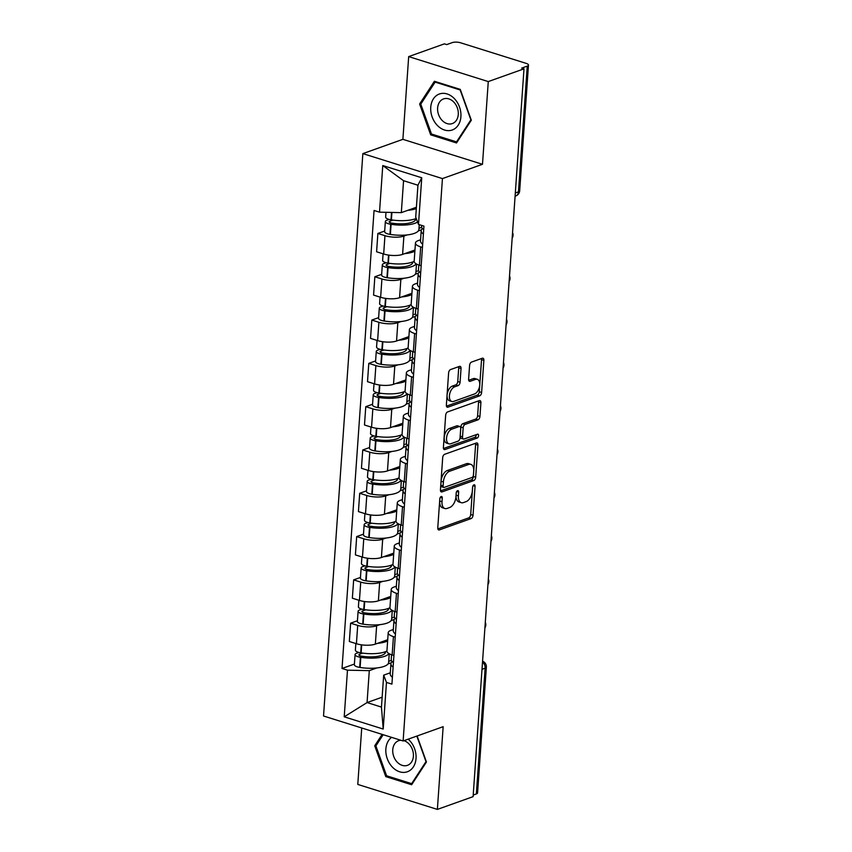 <?xml version="1.0" encoding="UTF-8"?>
<svg xmlns="http://www.w3.org/2000/svg" width="852" height="852" viewBox="0 0 852 852"><rect width="100%" height="100%" fill="white"/><g stroke="black" fill="none" stroke-linecap="round" stroke-linejoin="round"><path stroke-width="1.28" d="M441.166 496.524A2.023 1.14 107.4 0 0 439.802 498.867L437.779 527.814A2.886 1.619 107.4 0 0 438.673 529.944A2.886 1.619 107.4 0 0 439.355 529.912L471.071 518.591A2.886 1.619 107.4 0 0 473.03 515.236L475.054 486.29A2.023 1.14 107.4 0 0 474.426 484.799A2.023 1.14 107.4 0 0 473.957 484.82A2.023 1.14 107.4 0 0 472.583 487.174L472.327 490.912A9.234 5.187 107.4 0 1 466.076 501.647L463.435 502.595A9.234 5.187 107.4 0 1 461.273 502.68A9.234 5.187 107.4 0 1 458.397 495.885L458.664 492.137A2.023 1.14 107.4 0 0 458.035 490.645A2.023 1.14 107.4 0 0 457.567 490.667A2.023 1.14 107.4 0 0 456.193 493.02L455.937 496.769A9.234 5.187 107.4 0 1 449.686 507.494L447.044 508.442A9.234 5.187 107.4 0 1 444.882 508.537A9.234 5.187 107.4 0 1 442.007 501.732L442.273 497.983A2.023 1.14 107.4 0 0 441.645 496.503A2.023 1.14 107.4 0 0 441.166 496.524M461.038 368.49A2.886 1.619 107.4 0 0 460.133 366.36A2.886 1.619 107.4 0 0 459.462 366.392L450.559 369.566A2.886 1.619 107.4 0 0 448.61 372.92L446.363 405.073A2.886 1.619 107.4 0 0 447.257 407.192A2.886 1.619 107.4 0 0 447.939 407.171L479.655 395.85A2.886 1.619 107.4 0 0 481.614 392.495L483.861 360.343A2.886 1.619 107.4 0 0 482.956 358.213A2.886 1.619 107.4 0 0 482.285 358.245L471.539 362.079A2.886 1.619 107.4 0 0 469.58 365.433L468.621 379.193A2.886 1.619 107.4 0 0 469.516 381.323A2.886 1.619 107.4 0 0 470.197 381.291L475.522 379.385A7.721 4.335 107.4 0 1 477.322 379.31A7.721 4.335 107.4 0 1 479.538 386.478A7.721 4.335 107.4 0 1 474.5 393.965L453.615 401.42A7.721 4.335 107.4 0 1 451.816 401.494A7.721 4.335 107.4 0 1 449.611 394.327A7.721 4.335 107.4 0 1 454.638 386.84L458.12 385.605A2.886 1.619 107.4 0 0 460.069 382.25L461.038 368.49L458.717 367.755A2.886 1.619 107.4 0 0 458.632 366.69M442.444 178.59L482.488 164.298L488.271 81.579L524.001 68.831L473.105 796.652L437.374 809.4L443.157 726.681L403.124 740.974L442.444 178.59L362.856 153.616L323.526 715.999L403.124 740.974M444.637 454.308A2.886 1.619 107.4 0 0 442.689 457.662L440.441 489.804A2.886 1.619 107.4 0 0 441.336 491.934A2.886 1.619 107.4 0 0 442.007 491.902L473.733 480.581A2.886 1.619 107.4 0 0 475.682 477.226L477.929 445.074A2.886 1.619 107.4 0 0 477.035 442.955A2.886 1.619 107.4 0 0 476.364 442.987L444.637 454.308M443.402 447.438L445.649 415.286A2.886 1.619 107.4 0 1 447.598 411.931L479.325 400.61A2.886 1.619 107.4 0 1 479.995 400.589A2.886 1.619 107.4 0 1 480.901 402.708L479.932 416.468A2.886 1.619 107.4 0 1 477.983 419.823L465.117 424.413A2.886 1.619 107.4 0 0 463.158 427.768L462.529 436.895A2.886 1.619 107.4 0 0 463.424 439.025A2.886 1.619 107.4 0 0 464.095 438.993L477.493 434.211A2.023 1.14 107.4 0 1 477.961 434.19A2.023 1.14 107.4 0 1 478.536 436.064A2.023 1.14 107.4 0 1 477.226 438.024L444.968 449.536A2.886 1.619 107.4 0 1 444.297 449.568A2.886 1.619 107.4 0 1 443.402 447.438M488.271 81.579L408.683 56.605L444.414 43.857L446.736 44.592L452.295 42.6A5.879 1.896 4 0 1 460.527 42.77L526.195 63.378A5.879 1.896 4 0 1 528.474 65.072L519.677 190.816A5.879 1.896 -176 0 1 518.453 191.86L527.25 66.115A5.879 1.896 4 0 0 528.474 65.072M361.727 727.981L357.787 784.426L437.374 809.4M408.683 56.605L402.889 139.334L362.856 153.616M524.001 68.831L521.68 68.107L527.25 66.115M482.008 669.31L485.139 668.192A5.879 1.896 -176 0 0 486.364 667.148L477.578 792.892A5.879 1.896 -176 0 1 476.353 793.936L485.139 668.192A5.879 4.473 -109.6 0 0 482.52 662.068M473.222 795.054L476.353 793.936M395.2 637.168L393.432 636.614A13.525 4.366 -176 0 1 388.203 632.727L386.925 651.045A13.525 4.366 4 0 0 392.154 654.932L393.922 655.486M379.885 624.644L376.637 625.805A13.525 4.366 -176 0 1 357.702 625.4L356.424 643.729A13.525 4.366 4 0 0 375.349 644.123L387.713 639.714M356.424 643.729L349.341 641.503L350.619 623.185L357.435 620.757M388.203 632.727A13.525 4.366 -176 0 1 391.015 630.32L393.326 629.5M357.702 625.4L350.619 623.185M394.178 619.542L391.036 620.661M398.225 593.865L396.468 593.312A13.525 4.366 -176 0 1 391.228 589.424L389.95 607.742A13.525 4.366 4 0 0 395.179 611.629L396.947 612.183M360.46 577.454L353.655 579.882L352.366 598.2L359.448 600.426A13.525 4.366 4 0 0 378.384 600.82L390.738 596.411M391.228 589.424A13.525 4.366 -176 0 1 394.05 587.017L396.35 586.197M382.921 581.341L379.662 582.502A13.525 4.366 -176 0 1 360.726 582.097L353.655 579.882M397.213 576.24L394.061 577.358M401.26 550.562L399.492 550.009A13.525 4.366 -176 0 1 394.252 546.121L392.974 564.439A13.525 4.366 4 0 0 398.214 568.327L399.971 568.88M363.495 534.151L356.679 536.579L355.401 554.897L362.473 557.123A13.525 4.366 4 0 0 381.408 557.517L393.773 553.108M394.252 546.121A13.525 4.366 -176 0 1 397.075 543.714L399.375 542.894M385.945 538.038L382.686 539.199A13.525 4.366 -176 0 1 363.761 538.794L356.679 536.579M400.238 532.937L397.096 534.055M404.285 507.26L402.517 506.706A13.525 4.366 -176 0 1 397.288 502.818L395.999 521.136A13.525 4.366 4 0 0 401.239 525.024L403.007 525.577M366.52 490.848L359.704 493.276L358.426 511.594L365.508 513.82A13.525 4.366 4 0 0 384.433 514.214L396.798 509.805M397.288 502.818A13.525 4.366 -176 0 1 400.099 500.412L402.41 499.591M388.97 494.735L385.722 495.896A13.525 4.366 -176 0 1 366.786 495.491L359.704 493.276M403.262 489.634L400.12 490.752M407.309 463.957L405.541 463.403A13.525 4.366 -176 0 1 400.312 459.516L399.034 477.834A13.525 4.366 4 0 0 404.263 481.721L406.031 482.275M369.544 447.545L362.739 449.973L361.45 468.291L368.533 470.517A13.525 4.366 4 0 0 387.468 470.911L399.822 466.502M400.312 459.516A13.525 4.366 -176 0 1 403.134 457.109L405.435 456.289M392.005 451.432L388.746 452.593A13.525 4.366 -176 0 1 369.811 452.188L362.739 449.973M406.297 446.331L403.145 447.449M410.344 420.654L408.577 420.1A13.525 4.366 -176 0 1 403.337 416.213L402.059 434.531A13.525 4.366 4 0 0 407.299 438.418L409.056 438.972M372.58 404.242L365.764 406.67L364.486 424.988L371.557 427.214A13.525 4.366 4 0 0 390.493 427.608L402.858 423.199M403.337 416.213A13.525 4.366 -176 0 1 406.159 413.806L408.459 412.986M395.03 408.129L391.771 409.29A13.525 4.366 -176 0 1 372.835 408.885L365.764 406.67M409.322 403.028L406.18 404.146M413.369 377.351L411.601 376.797A13.525 4.366 -176 0 1 406.372 372.91L405.083 391.228A13.525 4.366 4 0 0 410.323 395.115L412.091 395.669M375.604 360.939L368.788 363.367L367.51 381.685L374.592 383.911A13.525 4.366 4 0 0 393.517 384.305L405.882 379.896M406.372 372.91A13.525 4.366 -176 0 1 409.184 370.503L411.495 369.683M398.054 364.826L394.806 365.987A13.525 4.366 -176 0 1 375.87 365.583L368.788 363.367M412.347 359.725L409.205 360.843M416.394 334.048L414.626 333.494A13.525 4.366 -176 0 1 409.397 329.607L408.119 347.925A13.525 4.366 4 0 0 413.348 351.812L415.116 352.366M378.629 317.636L371.823 320.064L370.535 338.382L377.617 340.608A13.525 4.366 4 0 0 396.553 341.002L408.907 336.593M409.397 329.607A13.525 4.366 -176 0 1 412.219 327.2L414.519 326.38M401.09 321.523L397.831 322.684A13.525 4.366 -176 0 1 378.895 322.28L371.823 320.064M415.382 316.422L412.23 317.54M419.429 290.745L417.661 290.191A13.525 4.366 -176 0 1 412.421 286.304L411.143 304.622A13.525 4.366 4 0 0 416.372 308.509L418.14 309.063M381.664 274.333L374.848 276.762L373.57 295.08L380.642 297.305A13.525 4.366 4 0 0 399.577 297.699L411.931 293.29M412.421 286.304A13.525 4.366 -176 0 1 415.243 283.897L417.544 283.077M404.114 278.221L400.855 279.381A13.525 4.366 -176 0 1 381.92 278.977L374.848 276.762M418.407 273.119L415.265 274.248M422.454 247.442L420.686 246.888A13.525 4.366 -176 0 1 415.457 243.001L414.168 261.319A13.525 4.366 4 0 0 419.408 265.206L421.176 265.771M384.689 231.03L377.873 233.459L376.595 251.777L383.666 254.002A13.525 4.366 4 0 0 402.602 254.397L414.967 249.987M415.457 243.001A13.525 4.366 -176 0 1 418.268 240.594L420.579 239.774M407.139 234.918L403.891 236.079A13.525 4.366 -176 0 1 384.955 235.685L377.873 233.459M421.431 229.816L418.289 230.945M376.861 667.947L369.299 670.641L367.063 702.57L381.451 707.085L383.688 675.157L390.291 672.803M391.153 662.845L388.011 663.964M382.143 697.192L367.063 702.57L344.219 716.82L347.478 670.183L369.299 670.641M383.688 675.157L386.467 682.409L383.208 729.046L344.219 716.82M379.513 212.169L382.772 165.544L421.751 177.77L418.492 224.406L415.712 217.154L417.938 185.225L403.56 180.709L401.324 212.638L379.513 212.169L374.06 210.465L342.025 668.469L347.478 670.183M386.467 682.409L391.92 684.124L423.945 226.11L418.492 224.406M382.143 734.392L374.731 745.777L385.786 776.619L411.644 784.735L426.447 761.997L417.118 735.979M482.488 164.298L402.889 139.334M434.413 81.281L419.61 104.008L430.665 134.85L456.523 142.966L471.316 120.228L460.261 89.385L434.413 81.281M401.324 212.638L416.404 207.26M354.411 664.059L342.025 668.469M383.208 729.046L381.451 707.085M417.938 185.225L421.751 177.77M403.56 180.709L382.772 165.544M376.35 745.202L374.731 745.777M387.415 776.034L385.786 776.619M421.229 103.433L419.61 104.008M432.294 134.275L430.665 134.85M439.866 498.399L439.685 501.008A9.234 5.187 107.4 0 0 442.561 507.803L444.882 508.537M461.273 502.68L458.951 501.956A9.234 5.187 107.4 0 1 456.076 495.161L456.257 492.552M437.864 528.89L468.76 517.867A2.886 1.619 107.4 0 0 470.709 514.512L472.647 486.705M440.516 490.88L471.412 479.857A2.886 1.619 107.4 0 0 473.361 476.502L475.618 444.35A2.886 1.619 107.4 0 0 475.533 443.274M443.115 485.928A2.023 1.14 107.4 0 0 443.743 487.419A2.023 1.14 107.4 0 0 444.212 487.397L472.061 477.461A2.023 1.14 107.4 0 0 473.424 475.118L473.701 471.167A9.234 5.187 107.4 0 0 470.826 464.361A9.234 5.187 107.4 0 0 468.675 464.457L449.643 471.252A9.234 5.187 107.4 0 0 443.391 481.976L443.115 485.928L440.793 485.203A2.023 1.14 107.4 0 0 441.421 486.694L443.743 487.419M470.826 464.361L468.504 463.637A9.234 5.187 107.4 0 0 466.353 463.733L468.675 464.457M440.793 485.203L441.07 481.252A9.234 5.187 107.4 0 1 447.321 470.517L466.353 463.733M463.424 439.025L461.102 438.29A2.886 1.619 107.4 0 1 460.208 436.171L460.847 427.044A2.886 1.619 107.4 0 1 462.796 423.689L475.661 419.099A2.886 1.619 107.4 0 0 477.61 415.744L478.579 401.984A2.886 1.619 107.4 0 0 478.494 400.909M443.477 448.514L474.905 437.3A2.023 1.14 107.4 0 0 476.279 434.648M451.762 429.184A7.721 4.335 107.4 0 0 446.736 436.661A7.721 4.335 107.4 0 0 448.94 443.839A7.721 4.335 107.4 0 0 450.751 443.754L458.099 441.134A2.886 1.619 107.4 0 0 460.059 437.779L460.698 428.652A2.886 1.619 107.4 0 0 459.792 426.522A2.886 1.619 107.4 0 0 459.122 426.554L451.762 429.184L449.441 428.45A7.721 4.335 107.4 0 0 444.414 435.936A7.721 4.335 107.4 0 0 446.629 443.104L448.94 443.839M459.792 426.522L457.481 425.798A2.886 1.619 107.4 0 0 456.8 425.83L459.122 426.554M449.441 428.45L456.8 425.83M451.816 401.494L449.494 400.77A7.721 4.335 107.4 0 1 447.289 393.603A7.721 4.335 107.4 0 1 452.316 386.116L455.799 384.87A2.886 1.619 107.4 0 0 457.758 381.515L458.717 367.755M477.322 379.31L475.001 378.586A7.721 4.335 107.4 0 0 473.201 378.661L475.522 379.385M468.696 380.269L473.201 378.661M446.437 406.148L477.333 395.115A2.886 1.619 107.4 0 0 479.293 391.76L481.54 359.619A2.886 1.619 107.4 0 0 481.455 358.543M387.628 640.896A22.344 7.221 -176 0 1 385.7 641.737A22.344 7.221 -176 0 1 377.532 643.345M386.925 651.034A22.344 7.221 -176 0 1 384.998 651.865A22.344 7.221 -176 0 1 361.12 652.888L360.715 652.824A7.423 2.396 -176 0 1 355.38 650.129L355.838 643.548M385.519 651.673A18.52 5.985 -176 0 1 385.53 652.068A18.52 5.985 -176 0 1 381.664 655.358A18.52 5.985 -176 0 1 361.876 656.21L361.472 656.146A3.6 1.161 -176 0 1 358.884 654.837A3.6 1.161 -176 0 1 359.629 654.198L362.664 653.111M358.873 652.451L356.615 653.25A7.423 2.396 4 0 0 355.071 654.57A7.423 2.396 4 0 0 360.407 657.265L360.811 657.329A22.344 7.221 4 0 0 384.678 656.306A22.344 7.221 4 0 0 388.917 653.559M389.236 653.75L388.629 662.462A22.344 7.221 -176 0 1 383.975 666.434A22.344 7.221 -176 0 1 360.098 667.467L359.693 667.404A7.423 2.396 -176 0 1 354.357 664.709L355.071 654.57M392.176 661.557A22.344 7.221 4 0 0 390.93 663.708A22.344 7.221 4 0 0 393.102 667.127M392.399 677.255A22.344 7.221 -176 0 1 390.227 673.836L390.93 663.708M385.072 651.844L384.966 653.377M391.419 660.364L388.714 661.322M393.422 662.686A22.344 7.221 -176 0 1 391.238 659.267L391.558 654.741M391.569 737.342A19.117 14.548 -109.6 0 0 388.075 760.698A19.117 14.548 -109.6 0 0 407.394 771.752A19.117 14.548 -109.6 0 0 416.074 757.513A19.117 14.548 -109.6 0 0 408.183 739.163M400.813 740.25A13.089 9.958 -109.6 0 0 398.672 740.676A13.089 9.958 -109.6 0 0 398.661 740.686A13.089 9.958 -109.6 0 0 393.699 756.363A13.089 9.958 -109.6 0 0 407.469 765.33A13.089 9.958 -109.6 0 0 413.273 752.966A13.089 9.958 -109.6 0 0 403.976 740.665M416.841 736.075L426 761.624L411.654 783.648L386.606 775.789L375.892 745.905L383.176 734.712M412.56 783.318L411.654 783.648M452.274 129.983A19.117 14.548 -109.6 0 0 459.516 107.064A19.117 14.548 -109.6 0 0 439.376 93.997A19.117 14.548 -109.6 0 0 432.134 116.916A19.117 14.548 -109.6 0 0 452.274 129.983M452.369 123.551A13.089 9.958 -109.6 0 0 457.332 107.874A13.089 9.958 -109.6 0 0 443.551 98.907A13.089 9.958 -109.6 0 0 443.53 98.917A13.089 9.958 -109.6 0 0 438.567 114.594A13.089 9.958 -109.6 0 0 452.348 123.561A13.089 9.958 -109.6 0 0 452.369 123.551M420.771 104.136L435.116 82.111L460.165 89.971L470.879 119.855L456.534 141.879L431.485 134.02L420.771 104.136M436.022 81.781L435.116 82.111M457.439 141.549L456.534 141.879M390.653 597.593A22.344 7.221 -176 0 1 388.725 598.434A22.344 7.221 -176 0 1 380.567 600.042M389.95 607.732A22.344 7.221 -176 0 1 388.022 608.562A22.344 7.221 -176 0 1 364.145 609.585L363.74 609.521A7.423 2.396 -176 0 1 358.404 606.826L358.873 600.245M388.544 608.371A18.52 5.985 -176 0 1 388.555 608.765A18.52 5.985 -176 0 1 384.689 612.056A18.52 5.985 -176 0 1 364.901 612.907L364.496 612.844A3.6 1.161 -176 0 1 361.908 611.534A3.6 1.161 -176 0 1 362.664 610.895L365.7 609.808M361.908 609.148L359.65 609.947A7.423 2.396 4 0 0 358.096 611.267A7.423 2.396 4 0 0 363.431 613.962L363.836 614.026A22.344 7.221 4 0 0 387.713 613.003A22.344 7.221 4 0 0 391.941 610.256M392.271 610.447L391.664 619.159A22.344 7.221 -176 0 1 387 623.142A22.344 7.221 -176 0 1 363.122 624.165L362.728 624.101A7.423 2.396 -176 0 1 357.393 621.406L358.096 611.267M395.2 618.254A22.344 7.221 4 0 0 393.954 620.405A22.344 7.221 4 0 0 396.137 623.824M395.424 633.952A22.344 7.221 -176 0 1 393.251 630.533L393.954 620.405M388.097 608.541L387.99 610.075M394.444 617.061L391.739 618.019M396.446 619.383A22.344 7.221 -176 0 1 394.274 615.964L394.582 611.438M393.688 554.29A22.344 7.221 -176 0 1 391.76 555.131A22.344 7.221 -176 0 1 383.592 556.739M392.974 564.429A22.344 7.221 -176 0 1 391.047 565.259A22.344 7.221 -176 0 1 367.18 566.282L366.775 566.218A7.423 2.396 -176 0 1 361.44 563.523L361.898 556.942M391.569 565.068A18.52 5.985 -176 0 1 391.579 565.462A18.52 5.985 -176 0 1 387.724 568.753A18.52 5.985 -176 0 1 367.936 569.605L367.531 569.541A3.6 1.161 -176 0 1 364.944 568.231A3.6 1.161 -176 0 1 365.689 567.592L368.724 566.505M364.933 565.845L362.675 566.644A7.423 2.396 4 0 0 361.131 567.964A7.423 2.396 4 0 0 366.456 570.659L366.861 570.723A22.344 7.221 4 0 0 390.738 569.7A22.344 7.221 4 0 0 394.966 566.953M395.296 567.144L394.689 575.856A22.344 7.221 -176 0 1 390.035 579.839A22.344 7.221 -176 0 1 366.158 580.862L365.753 580.798A7.423 2.396 -176 0 1 360.417 578.103L361.131 567.964M398.225 574.951A22.344 7.221 4 0 0 396.989 577.102A22.344 7.221 4 0 0 399.162 580.521M398.459 590.649A22.344 7.221 -176 0 1 396.276 587.23L396.989 577.102M391.121 565.238L391.015 566.772M397.469 573.758L394.764 574.717M399.471 576.08A22.344 7.221 -176 0 1 397.298 572.661L397.618 568.135M396.712 510.987A22.344 7.221 -176 0 1 394.785 511.828A22.344 7.221 -176 0 1 386.616 513.437M396.01 521.126A22.344 7.221 -176 0 1 394.082 521.957A22.344 7.221 -176 0 1 370.205 522.979L369.8 522.915A7.423 2.396 -176 0 1 364.464 520.221L364.922 513.639M394.593 521.765A18.52 5.985 -176 0 1 394.614 522.159A18.52 5.985 -176 0 1 390.748 525.45A18.52 5.985 -176 0 1 370.961 526.302L370.556 526.238A3.6 1.161 -176 0 1 367.968 524.928A3.6 1.161 -176 0 1 368.714 524.289L371.749 523.203M367.957 522.542L365.7 523.341A7.423 2.396 4 0 0 364.155 524.662A7.423 2.396 4 0 0 369.491 527.356L369.896 527.42A22.344 7.221 4 0 0 393.762 526.398A22.344 7.221 4 0 0 398.001 523.65M398.321 523.842L397.714 532.553A22.344 7.221 -176 0 1 393.06 536.536A22.344 7.221 -176 0 1 369.182 537.559L368.778 537.495A7.423 2.396 -176 0 1 363.442 534.8L364.155 524.662M401.26 531.648A22.344 7.221 4 0 0 400.014 533.799A22.344 7.221 4 0 0 402.187 537.218M401.484 547.346A22.344 7.221 -176 0 1 399.311 543.927L400.014 533.799M394.156 521.935L394.05 523.469M400.504 530.455L397.799 531.414M402.506 532.777A22.344 7.221 -176 0 1 400.323 529.358L400.642 524.832M399.737 467.684A22.344 7.221 -176 0 1 397.809 468.525A22.344 7.221 -176 0 1 389.641 470.134M399.034 477.823A22.344 7.221 -176 0 1 397.107 478.654A22.344 7.221 -176 0 1 373.229 479.676L372.825 479.612A7.423 2.396 -176 0 1 367.489 476.918L367.957 470.336M397.628 478.462A18.52 5.985 -176 0 1 397.639 478.856A18.52 5.985 -176 0 1 393.773 482.147A18.52 5.985 -176 0 1 373.985 482.999L373.581 482.935A3.6 1.161 -176 0 1 370.993 481.625A3.6 1.161 -176 0 1 371.749 480.986L374.784 479.9M370.993 479.239L368.735 480.038A7.423 2.396 4 0 0 367.18 481.359A7.423 2.396 4 0 0 372.516 484.053L372.92 484.117A22.344 7.221 4 0 0 396.798 483.095A22.344 7.221 4 0 0 401.026 480.347M401.356 480.539L400.738 489.25A22.344 7.221 -176 0 1 396.084 493.233A22.344 7.221 -176 0 1 372.207 494.256L371.802 494.192A7.423 2.396 -176 0 1 366.477 491.498L367.18 481.359M404.285 488.345A22.344 7.221 4 0 0 403.039 490.496A22.344 7.221 4 0 0 405.222 493.915M404.508 504.043A22.344 7.221 -176 0 1 402.336 500.625L403.039 490.496M397.181 478.632L397.075 480.166M403.528 487.152L400.823 488.111M405.531 489.474A22.344 7.221 -176 0 1 403.358 486.055L403.667 481.529M402.772 424.381A22.344 7.221 -176 0 1 400.845 425.223A22.344 7.221 -176 0 1 392.676 426.831M402.059 434.52A22.344 7.221 -176 0 1 400.131 435.351A22.344 7.221 -176 0 1 376.254 436.373L375.849 436.309A7.423 2.396 -176 0 1 370.524 433.615L370.982 427.033M400.653 435.159A18.52 5.985 -176 0 1 400.664 435.553A18.52 5.985 -176 0 1 396.808 438.844A18.52 5.985 -176 0 1 377.021 439.696L376.616 439.632A3.6 1.161 -176 0 1 374.028 438.322A3.6 1.161 -176 0 1 374.773 437.683L377.809 436.597M374.017 435.936L371.76 436.735A7.423 2.396 4 0 0 370.215 438.056A7.423 2.396 4 0 0 375.54 440.75L375.945 440.814A22.344 7.221 4 0 0 399.822 439.792A22.344 7.221 4 0 0 404.05 437.044M404.38 437.236L403.773 445.947A22.344 7.221 -176 0 1 399.119 449.931A22.344 7.221 -176 0 1 375.242 450.953L374.837 450.889A7.423 2.396 -176 0 1 369.502 448.195L370.215 438.056M407.309 445.042A22.344 7.221 4 0 0 406.074 447.193A22.344 7.221 4 0 0 408.246 450.612M407.533 460.74A22.344 7.221 -176 0 1 405.36 457.322L406.074 447.193M400.206 435.329L400.099 436.863M406.553 443.849L403.848 444.808M408.555 446.171A22.344 7.221 -176 0 1 406.383 442.752L406.702 438.226M405.797 381.078A22.344 7.221 -176 0 1 403.869 381.92A22.344 7.221 -176 0 1 395.701 383.528M405.094 391.217A22.344 7.221 -176 0 1 403.166 392.048A22.344 7.221 -176 0 1 379.289 393.07L378.884 393.006A7.423 2.396 -176 0 1 373.549 390.312L374.007 383.73M403.678 391.856A18.52 5.985 -176 0 1 403.699 392.25A18.52 5.985 -176 0 1 399.833 395.541A18.52 5.985 -176 0 1 380.045 396.393L379.641 396.329A3.6 1.161 -176 0 1 377.053 395.019A3.6 1.161 -176 0 1 377.798 394.38L380.833 393.305M377.042 392.634L374.784 393.432A7.423 2.396 4 0 0 373.24 394.753A7.423 2.396 4 0 0 378.576 397.458L378.98 397.511A22.344 7.221 4 0 0 402.847 396.489A22.344 7.221 4 0 0 407.086 393.741M407.405 393.933L406.798 402.645A22.344 7.221 -176 0 1 402.144 406.628A22.344 7.221 -176 0 1 378.267 407.65L377.862 407.586A7.423 2.396 -176 0 1 372.526 404.892L373.24 394.753M410.344 401.739A22.344 7.221 4 0 0 409.098 403.891A22.344 7.221 4 0 0 411.271 407.309M410.568 417.437A22.344 7.221 -176 0 1 408.396 414.019L409.098 403.891M403.241 392.026L403.134 393.56M409.588 400.546L406.883 401.505M411.58 402.868A22.344 7.221 -176 0 1 409.407 399.45L409.727 394.923M408.822 337.775A22.344 7.221 -176 0 1 406.894 338.617A22.344 7.221 -176 0 1 398.725 340.225M408.119 347.914A22.344 7.221 -176 0 1 406.191 348.745A22.344 7.221 -176 0 1 382.314 349.767L381.909 349.703A7.423 2.396 -176 0 1 376.573 347.009L377.042 340.427M406.713 348.553A18.52 5.985 -176 0 1 406.723 348.947A18.52 5.985 -176 0 1 402.858 352.238A18.52 5.985 -176 0 1 383.07 353.09L382.665 353.026A3.6 1.161 -176 0 1 380.077 351.716A3.6 1.161 -176 0 1 380.833 351.077L383.869 350.002M380.067 349.331L377.809 350.129A7.423 2.396 4 0 0 376.264 351.45A7.423 2.396 4 0 0 381.6 354.155L382.005 354.208A22.344 7.221 4 0 0 405.882 353.186A22.344 7.221 4 0 0 410.11 350.438M410.44 350.63L409.823 359.342A22.344 7.221 -176 0 1 405.169 363.325A22.344 7.221 -176 0 1 381.291 364.347L380.887 364.283A7.423 2.396 -176 0 1 375.562 361.589L376.264 351.45M413.369 358.436A22.344 7.221 4 0 0 412.123 360.588A22.344 7.221 4 0 0 414.306 364.006M413.593 374.135A22.344 7.221 -176 0 1 411.42 370.716L412.123 360.588M406.266 348.724L406.159 350.257M412.613 357.244L409.908 358.202M414.615 359.565A22.344 7.221 -176 0 1 412.443 356.147L412.751 351.62M411.857 294.472A22.344 7.221 -176 0 1 409.929 295.314A22.344 7.221 -176 0 1 401.761 296.922M411.143 304.611A22.344 7.221 -176 0 1 409.216 305.442A22.344 7.221 -176 0 1 385.338 306.464L384.934 306.411A7.423 2.396 -176 0 1 379.609 303.706L380.067 297.124M409.737 305.25A18.52 5.985 -176 0 1 409.748 305.644A18.52 5.985 -176 0 1 405.893 308.935A18.52 5.985 -176 0 1 386.094 309.787L385.69 309.723A3.6 1.161 -176 0 1 383.112 308.413A3.6 1.161 -176 0 1 383.858 307.774L386.893 306.699M383.102 306.028L380.844 306.827A7.423 2.396 4 0 0 379.289 308.147A7.423 2.396 4 0 0 384.625 310.852L385.029 310.916A22.344 7.221 4 0 0 408.907 309.883A22.344 7.221 4 0 0 413.135 307.135M413.465 307.327L412.858 316.039A22.344 7.221 -176 0 1 408.193 320.022A22.344 7.221 -176 0 1 384.327 321.044L383.922 320.98A7.423 2.396 -176 0 1 378.586 318.286L379.289 308.147M416.394 315.133A22.344 7.221 4 0 0 415.158 317.285A22.344 7.221 4 0 0 417.331 320.703M416.617 330.832A22.344 7.221 -176 0 1 414.445 327.413L415.158 317.285M409.29 305.421L409.184 306.954M415.638 313.941L412.932 314.899M417.64 316.262A22.344 7.221 -176 0 1 415.467 312.844L415.787 308.317M414.881 251.17A22.344 7.221 -176 0 1 412.954 252.011A22.344 7.221 -176 0 1 404.785 253.619M414.168 261.308A22.344 7.221 -176 0 1 412.24 262.139A22.344 7.221 -176 0 1 388.374 263.161L387.969 263.108A7.423 2.396 -176 0 1 382.633 260.403L383.091 253.821M412.762 261.947A18.52 5.985 -176 0 1 412.783 262.341A18.52 5.985 -176 0 1 408.917 265.632A18.52 5.985 -176 0 1 389.13 266.484L388.725 266.42A3.6 1.161 -176 0 1 386.137 265.11A3.6 1.161 -176 0 1 386.883 264.471L389.918 263.396M386.126 262.725L383.869 263.524A7.423 2.396 4 0 0 382.324 264.844A7.423 2.396 4 0 0 387.66 267.549L388.065 267.613A22.344 7.221 4 0 0 411.931 266.58A22.344 7.221 4 0 0 416.17 263.832M416.49 264.024L415.882 272.736A22.344 7.221 -176 0 1 411.228 276.719A22.344 7.221 -176 0 1 387.351 277.741L386.946 277.677A7.423 2.396 -176 0 1 381.611 274.983L382.324 264.844M419.429 271.831A22.344 7.221 4 0 0 418.183 273.982A22.344 7.221 4 0 0 420.355 277.401M419.653 287.529A22.344 7.221 -176 0 1 417.469 284.11L418.183 273.982M412.325 262.118L412.219 263.651M418.673 270.638L415.968 271.596M420.664 272.959A22.344 7.221 -176 0 1 418.492 269.541L418.811 265.015M416.308 208.591A22.344 7.221 -176 0 1 415.978 208.708A22.344 7.221 -176 0 1 407.81 210.316M416.213 218.474A22.344 7.221 -176 0 1 415.275 218.836A22.344 7.221 -176 0 1 391.398 219.869L390.993 219.805A7.423 2.396 -176 0 1 385.658 217.1L385.999 212.308M415.797 218.644A18.52 5.985 -176 0 1 415.808 219.039A18.52 5.985 -176 0 1 411.942 222.329A18.52 5.985 -176 0 1 392.154 223.181L391.75 223.117A3.6 1.161 -176 0 1 389.162 221.808A3.6 1.161 -176 0 1 389.918 221.169L392.953 220.093M389.151 219.422L386.893 220.221A7.423 2.396 4 0 0 385.349 221.541A7.423 2.396 4 0 0 390.685 224.246L391.089 224.31A22.344 7.221 4 0 0 414.967 223.277A22.344 7.221 4 0 0 417.587 222.042M419.248 224.64L418.907 229.433A22.344 7.221 -176 0 1 414.253 233.416A22.344 7.221 -176 0 1 390.376 234.438L389.971 234.375A7.423 2.396 -176 0 1 384.646 231.68L385.349 221.541M422.454 228.528A22.344 7.221 4 0 0 421.207 230.679A22.344 7.221 4 0 0 423.391 234.098M422.677 244.226A22.344 7.221 -176 0 1 420.505 240.807L421.207 230.679M415.35 218.815L415.243 220.349M421.697 227.335L418.992 228.293M423.7 229.657A22.344 7.221 -176 0 1 421.527 226.238L421.58 225.375M381.92 278.977L380.642 297.305M378.895 322.28L377.617 340.608M375.87 365.583L374.592 383.911M372.835 408.885L371.557 427.214M369.811 452.188L368.533 470.517M366.786 495.491L365.508 513.82M363.761 538.794L362.473 557.123M360.726 582.097L359.448 600.426M384.955 235.685L383.666 254.002M403.891 236.079L402.602 254.397M400.855 279.381L399.577 297.699M417.661 290.191L416.372 308.509M397.831 322.684L396.553 341.002M414.626 333.494L413.348 351.812M394.806 365.987L393.517 384.305M411.601 376.797L410.323 395.115M391.771 409.29L390.493 427.608M408.577 420.1L407.299 438.418M388.746 452.593L387.468 470.911M405.541 463.403L404.263 481.721M385.722 495.896L384.433 514.214M402.517 506.706L401.239 525.024M382.686 539.199L381.408 557.517M399.492 550.009L398.214 568.327M379.662 582.502L378.384 600.82M396.468 593.312L395.179 611.629M376.637 625.805L375.349 644.123M393.432 636.614L392.154 654.932M420.686 246.888L419.408 265.206M515.322 192.978L518.453 191.86A5.879 4.473 -109.6 0 1 515.79 195.939A5.879 5.879 0 0 0 519.677 190.816M439.685 501.008L442.007 501.732M456.672 491.508L458.664 492.137M456.076 495.161L458.397 495.885M473.062 485.661L475.054 486.29M470.709 514.512L473.03 515.236M468.76 517.867L471.071 518.591M438.141 529.529L439.355 529.912M440.282 497.366L442.273 497.983M475.618 444.35L477.929 445.074M473.361 476.502L475.682 477.226M471.412 479.857L473.733 480.581M440.803 491.529L442.007 491.902M447.321 470.517L449.643 471.252M441.07 481.252L443.391 481.976M478.579 401.984L480.901 402.708M477.61 415.744L479.932 416.468M475.661 419.099L477.983 419.823M462.796 423.689L465.117 424.413M460.847 427.044L463.158 427.768M460.208 436.171L462.529 436.895M474.905 437.3L477.226 438.024M443.764 449.153L444.968 449.536M457.758 381.515L460.069 382.25M455.799 384.87L458.12 385.605M452.316 386.116L454.638 386.84M468.983 380.908L470.197 381.291M481.54 359.619L483.861 360.343M479.293 391.76L481.614 392.495M477.333 395.115L479.655 395.85M446.725 406.787L447.939 407.171M361.28 644.804L360.715 652.824M360.407 657.265L359.693 667.404M360.811 657.329L360.098 667.467M359.629 654.198L359.533 655.582M361.685 644.857L361.12 652.888M364.305 601.501L363.74 609.521M363.431 613.962L362.728 624.101M363.836 614.026L363.122 624.165M362.664 610.895L362.569 612.279M364.709 601.555L364.145 609.585M367.329 558.198L366.775 566.218M366.456 570.659L365.753 580.798M366.861 570.723L366.158 580.862M365.689 567.592L365.593 568.976M367.734 558.252L367.18 566.282M370.364 514.896L369.8 522.915M369.491 527.356L368.778 537.495M369.896 527.42L369.182 537.559M368.714 524.289L368.618 525.673M370.769 514.949L370.205 522.979M373.389 471.593L372.825 479.612M372.516 484.053L371.802 494.192M372.92 484.117L372.207 494.256M371.749 480.986L371.653 482.37M373.794 471.646L373.229 479.676M376.414 428.29L375.849 436.309M375.54 440.75L374.837 450.889M375.945 440.814L375.242 450.953M374.773 437.683L374.678 439.068M376.818 428.343L376.254 436.373M379.438 384.987L378.884 393.006M378.576 397.458L377.862 407.586M378.98 397.511L378.267 407.65M377.798 394.38L377.702 395.765M379.854 385.04L379.289 393.07M382.473 341.684L381.909 349.703M381.6 354.155L380.887 364.283M382.005 354.208L381.291 364.347M380.833 351.077L380.737 352.462M382.878 341.737L382.314 349.767M385.498 298.381L384.934 306.411M384.625 310.852L383.922 320.98M385.029 310.916L384.327 321.044M383.858 307.774L383.762 309.159M385.903 298.434L385.338 306.464M388.523 255.078L387.969 263.108M387.66 267.549L386.946 277.677M388.065 267.613L387.351 277.741M386.883 264.471L386.787 265.856M388.927 255.131L388.374 263.161M391.505 212.425L390.993 219.805M390.685 224.246L389.971 234.375M391.089 224.31L390.376 234.438M389.918 221.169L389.822 222.553M391.92 212.436L391.398 219.869M484.905 627.86A5.879 5.879 0 0 0 485.299 622.29M487.94 584.557A5.879 5.879 0 0 0 488.324 578.987M490.965 541.254A5.879 5.879 0 0 0 491.359 535.684M493.99 497.951A5.879 5.879 0 0 0 494.384 492.381M497.025 454.648A5.879 5.879 0 0 0 497.408 449.079M500.049 411.346A5.879 5.879 0 0 0 500.433 405.776M503.074 368.043A5.879 5.879 0 0 0 503.468 362.473M506.109 324.74A5.879 5.879 0 0 0 506.493 319.17M509.134 281.437A5.879 5.879 0 0 0 509.517 275.867M512.159 238.134A5.879 5.879 0 0 0 512.553 232.564M515.098 196.194L515.79 195.939M486.364 667.148A5.879 5.879 0 0 0 482.573 661.227"/></g></svg>
